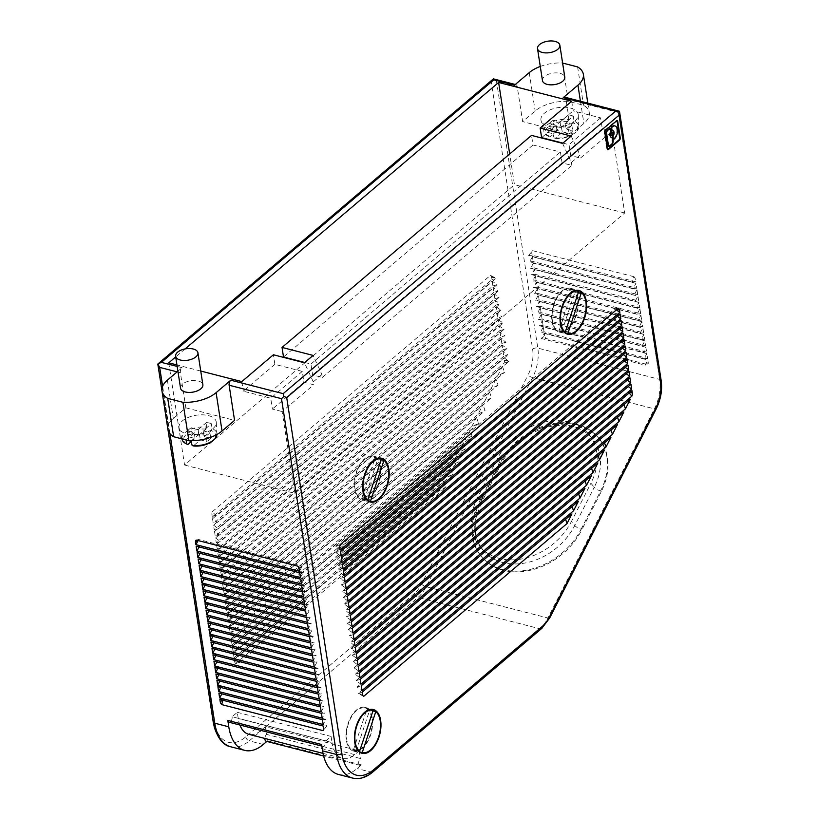 <?xml version="1.0" encoding="UTF-8"?>
<svg xmlns="http://www.w3.org/2000/svg" width="819" height="819" viewBox="0 0 819 819"><rect width="100%" height="100%" fill="white"/><g stroke="black" fill="none" stroke-linecap="round" stroke-linejoin="round"><path stroke-width="0.61" stroke-dasharray="4.09 3.07" d="M618.345 308.22L614.956 308.845L335.329 546.488L340.202 544.604M226.392 608.2L495.966 379.105L498.024 385.073L231.275 611.773L227.139 613.021L226.392 608.2L231.275 611.773M498.024 385.073L491.062 388.718L495.966 379.105M502.457 366.359L504.514 372.328L497.553 375.982L502.457 366.359L225.399 601.811L230.282 605.384L504.514 372.328M225.153 600.245L229.289 598.996L508.916 361.353L504.043 357.78L504.402 360.125A3.767 2.068 104.4 0 1 503.992 363.278L225.153 600.245L224.416 595.423L504.043 357.78M234.306 659.305L234.674 661.711L239.179 662.878L234.306 659.305L444.041 481.05L446.099 487.018L439.138 490.673L235.79 663.492L239.179 662.878L446.099 487.018M345.393 583.558L341.257 584.817L620.884 347.164L622.317 348.218M341.257 584.817L346.14 588.38M444.041 481.05L439.138 490.673M591.553 468.325L590.949 466.584L354.115 667.854L358.251 666.605M354.115 667.854L358.998 671.426M452.59 474.283L238.196 656.49L233.313 652.917L450.532 468.304L452.59 474.283L445.628 477.927L234.06 657.739L238.196 656.49M457.022 455.569L459.08 461.537L452.119 465.182L457.022 455.569L232.32 646.529L237.203 650.102L459.08 461.537M354.054 639.485L349.17 635.913L353.306 634.664M203.061 590.909L206.634 590.601L206.04 591.666M301.423 583.998L304.238 578.869L200.696 552.272L197.133 552.579M304.238 578.869L300.675 579.176M230.344 633.752L235.227 637.325L472.061 436.046L470.004 430.077L465.1 439.701L231.091 638.574L230.344 633.752L470.004 430.077M472.061 436.046L465.1 439.701M226.331 579.832L505.958 342.188L501.074 338.616L221.447 576.259L226.331 579.832L222.195 581.081L221.447 576.259M304.781 362.479L310.923 364.056L312.602 374.918L322.348 377.416L321.898 374.529L313.093 355.415M478.552 423.3L234.234 630.937L229.361 627.364L476.494 417.332L478.552 423.3L471.59 426.955L230.098 632.186L234.234 630.937M305.374 609.551L308.2 604.422L304.627 604.719M228.368 620.976L482.985 404.586L485.043 410.554L233.251 624.549L228.368 620.976L229.115 625.798L478.081 414.209L482.985 404.586M204.064 578.9L204.658 577.825L308.2 604.422M489.475 391.851L491.533 397.819L484.572 401.464L489.475 391.851L227.375 614.588L232.258 618.161L491.533 397.819M478.081 414.209L485.043 410.554M471.59 426.955L476.494 417.332M463.513 442.823L465.571 448.792L458.609 452.446L463.513 442.823L231.337 640.141L232.084 644.962L236.22 643.714L465.571 448.792M452.119 465.182L233.067 651.351L232.32 646.529M237.203 650.102L233.067 651.351M445.628 477.927L450.532 468.304M501.074 338.616L501.822 343.437L222.195 581.081M500.829 337.049L221.202 574.692L220.454 569.87L500.081 332.227L500.829 337.049L504.965 335.8L500.081 332.227M495.884 305.108L216.257 542.751L215.51 537.929L495.137 300.286L500.02 303.859L495.884 305.108L495.137 300.286M212.295 511.752L490.438 275.368L496.068 278.306L216.441 515.95L212.295 511.752A3.767 2.068 104.4 0 0 211.926 514.793L212.305 517.198L491.932 279.555L491.554 277.15A3.767 2.068 104.4 0 0 490.438 275.368M491.062 388.718L227.139 613.021M222.43 582.647L502.057 345.004L502.805 349.826L223.177 587.469L222.43 582.647L227.313 586.22L223.177 587.469M218.478 557.094L498.106 319.451L498.853 324.273L219.226 561.916L218.478 557.094L223.362 560.667L502.989 323.024L498.106 319.451M212.541 518.765L492.178 281.122L497.051 284.695L492.915 285.944L213.288 523.587L212.541 518.765L217.424 522.338L213.288 523.587M492.915 285.944L492.178 281.122M458.609 452.446L232.084 644.962M230.098 632.186L229.361 627.364M484.572 401.464L228.122 619.41L227.375 614.588M234.674 661.711A3.767 2.068 104.4 0 0 235.79 663.492M497.553 375.982L226.146 606.633L225.399 601.811M493.908 292.332L214.281 529.975L213.534 525.153L493.161 287.51L493.908 292.332L498.044 291.083L493.161 287.51M214.527 531.541L494.154 293.898L499.037 297.471L219.4 535.114L215.264 536.363L214.527 531.541L219.4 535.114M499.037 297.471L494.901 298.72L215.264 536.363M494.901 298.72L494.154 293.898M503.798 356.214L224.171 593.857L223.423 589.035L503.05 351.392L503.798 356.214L507.934 354.965L503.05 351.392M499.846 330.661L220.209 568.304L219.472 563.482L499.099 325.839L503.982 329.412L499.846 330.661L499.099 325.839M216.503 544.318L496.13 306.675L496.877 311.496L217.25 549.139L216.503 544.318L221.386 547.891L501.013 310.247L496.13 306.675M497.86 317.885L218.233 555.528L217.485 550.706L497.113 313.063L497.86 317.885L501.996 316.636L497.113 313.063M234.06 657.739L233.313 652.917M263.278 744.471L249.263 740.867L417.997 597.471A30.129 16.575 104.4 0 0 426.105 586.711L532.606 377.59A30.129 16.575 -75.6 0 0 537.817 348.116L496.488 81.163L517.198 86.476L522.635 121.611L535.155 110.975A30.129 15.459 171.2 0 1 568.325 101.331L583.537 105.241A30.129 15.459 171.2 0 1 589.291 112.623A30.129 15.459 171.2 0 1 583.886 123.485L571.365 134.132L522.635 121.611M517.198 86.476A3.767 2.068 104.4 0 0 515.97 84.664A3.767 2.068 104.4 0 0 514.537 85.125M540.274 66.452A30.129 15.459 171.2 0 1 562.387 63.002L568.325 101.331M571.365 134.132L565.919 98.997L618.304 112.449L619.471 111.282M565.919 98.997L564.701 97.185M574.784 121.099A18.827 9.664 -8.8 0 0 578.224 114.803A18.827 9.664 -8.8 0 0 564.977 107.248A18.827 9.664 -8.8 0 0 544.338 113.278A18.827 9.664 -8.8 0 0 541.052 120.557A18.827 9.664 -8.8 0 0 555.067 127.16A18.827 9.664 -8.8 0 0 574.784 121.099M564.977 123.239L571.805 124.99L572.696 130.743L566.175 129.064L564.977 123.239L573.331 116.144L573.965 120.925A17.66 9.06 171.2 0 1 578.849 126.454A17.66 9.06 171.2 0 1 576.166 131.879A17.66 9.06 171.2 0 1 575.624 132.361A17.66 9.06 171.2 0 1 554.064 137.827L552.845 133.548L561.199 126.454L568.017 128.204L568.908 133.958L562.387 132.279L555.221 138.37L554.064 137.827M573.331 116.144A18.12 9.296 -8.8 0 0 568.458 114.885L568.621 119.554A17.66 9.06 171.2 0 0 547.061 125.02A17.66 9.06 171.2 0 0 543.98 131.849L541.052 120.557M550.388 129.197L556.91 130.876L556.326 125.205L549.498 123.444L550.388 129.197A11.916 6.122 171.2 0 1 551.904 127.488A11.916 6.122 171.2 0 1 554.166 125.983L553.275 120.229L560.104 121.99L560.687 127.662L554.166 125.983M549.498 123.444A11.916 6.122 171.2 0 1 551.013 121.744A11.916 6.122 171.2 0 1 553.275 120.229M556.326 125.205L547.972 132.299L548.72 136.456L549.744 136.957L556.91 130.876M560.687 127.662L567.854 121.57L568.621 119.554M567.854 121.57A16.155 8.292 -8.8 0 0 548.474 126.617A16.155 8.292 -8.8 0 0 549.498 136.845A16.155 8.292 -8.8 0 0 549.744 136.957M560.104 121.99L568.458 114.885M571.805 124.99A11.916 6.122 171.2 0 1 570.29 126.699A11.916 6.122 171.2 0 1 568.017 128.204M547.972 132.299A18.12 9.296 -8.8 0 0 552.845 133.548M561.199 126.454L562.387 132.279M572.696 130.743A11.916 6.122 171.2 0 1 571.181 132.443A11.916 6.122 171.2 0 1 568.908 133.958M566.175 129.064L573.341 122.973A16.155 8.292 -8.8 0 1 575.092 132.883L576.166 131.879M555.221 138.37A16.155 8.292 -8.8 0 0 574.61 133.323A16.155 8.292 -8.8 0 0 575.092 132.883M573.965 120.925L573.341 122.973M577.6 66.912L583.537 105.241M167.905 429.351A30.129 15.459 171.2 0 1 173.311 418.489L185.841 407.842L180.395 372.706A3.767 2.068 104.4 0 1 182.064 367.68L177.907 371.212M542.465 80.59A11.292 5.794 171.2 0 1 544.492 76.515A11.292 5.794 171.2 0 1 556.603 72.891A11.292 5.794 171.2 0 1 564.793 77.14M180.538 388.175A11.292 5.794 171.2 0 1 182.565 384.101A11.292 5.794 171.2 0 1 194.676 380.477A11.292 5.794 171.2 0 1 202.866 384.725M200.747 371.048L176.935 364.936M185.104 348.914L175.696 356.91M204.658 577.825L201.085 578.132M322.348 377.416L571.836 165.387L562.09 162.889L312.602 374.918M562.581 143.386L571.386 162.5L571.836 165.387M571.386 162.5L580.026 155.16L580.476 158.047L612.039 131.224L624.692 212.991L294.809 493.345L282.146 411.578L313.708 384.756L303.962 382.258L302.283 371.396L274.877 364.353L273.392 354.77M321.898 374.529L313.267 381.869L313.708 384.756M624.692 212.991L514.455 184.674L509.694 153.952M571.713 101.239L573.198 110.821L600.614 117.864L602.293 128.716L612.039 131.224M541.635 137.643L573.198 110.821M571.212 136.046L580.026 155.16M562.899 143.11L569.041 144.687L570.73 155.549L580.476 158.047M600.614 117.864L569.041 144.687M602.293 128.716L570.73 155.549M562.09 162.889L560.411 152.027L533.005 144.983L531.521 135.401M230.282 605.384L226.146 606.633M496.488 81.163L493.355 78.89L491.287 82.217L158.804 364.772L157.852 364.158M617.372 316.277L615.939 315.233L336.312 552.876L340.448 551.617M336.312 552.876L341.195 556.439M168.745 362.827L184.562 465.038L514.455 184.674M578.439 501.156L571.478 504.811L357.084 687.018L361.967 690.591M361.22 685.769L357.084 687.018M211.926 514.793L216.441 515.95L212.305 517.198M605.476 130.334L604.872 130.17A1.587 0.87 104.4 0 0 604.166 132.289L606.715 148.761A1.587 0.87 104.4 0 0 607.237 149.529A1.587 0.87 104.4 0 0 607.565 149.498M604.872 130.17L616.001 120.71A1.587 0.87 104.4 0 1 616.605 120.516L617.219 120.68M610.8 132.064L610.196 131.9A1.188 0.655 104.4 0 0 610.442 130.671L610.196 129.136A1.188 0.655 104.4 0 0 610.083 128.778M610.196 131.9A3.44 1.894 104.4 0 0 609.49 135.473A3.44 1.894 104.4 0 0 610.605 137.131A3.44 1.894 104.4 0 0 610.923 137.162M612.295 143.878L611.691 143.714A1.188 0.655 104.4 0 0 612.213 142.127L611.537 137.735A1.188 0.655 104.4 0 0 611.271 137.223M611.691 143.714L608.763 146.202A1.188 0.655 104.4 0 1 608.65 146.284M611.363 135.442A1.72 0.942 104.4 0 0 612.448 132.954A1.72 0.942 104.4 0 0 612.172 132.299M614.23 138.995L613.564 138.892A1.188 0.655 104.4 0 1 613.451 138.964M612.612 130.59A3.44 1.894 104.4 0 0 612.315 130.467A3.44 1.894 104.4 0 0 611.916 130.436M613.615 138.841A7.166 3.941 104.4 0 0 616.779 129.279A7.166 3.941 104.4 0 0 614.752 125.931M577.886 299.191A22.594 12.428 104.4 0 0 570.556 288.319A22.594 12.428 104.4 0 0 556.582 297.819A22.594 12.428 104.4 0 0 551.986 321.212A22.594 12.428 104.4 0 0 559.316 332.084A22.594 12.428 104.4 0 0 573.29 322.584A22.594 12.428 104.4 0 0 577.886 299.191M554.053 304.627A21.837 12.019 104.4 0 0 559.5 331.357A21.837 12.019 104.4 0 0 575.818 315.776A21.837 12.019 104.4 0 0 570.372 289.046A21.837 12.019 104.4 0 0 554.053 304.627M563.861 331.808L559.131 330.589A21.837 12.019 104.4 0 0 561.762 331.941L559.5 331.357M561.762 331.941L575.317 290.991A21.837 12.019 104.4 0 0 572.686 289.639L570.372 289.046M559.131 330.589L572.686 289.639M575.317 290.991L578.572 291.83M571.478 504.811L572.082 506.562M206.03 610.073L209.603 609.766L313.145 636.363L310.319 641.482M313.145 636.363L309.572 636.66M565.591 519.307L564.987 517.557L571.949 513.902M584.93 488.421L577.968 492.065L578.572 493.816M577.968 492.065L356.091 680.63L360.974 684.203M198.137 540.571L198.72 539.496L197.614 540.438M359.981 677.815L355.108 674.242L584.459 479.33L585.063 481.07M591.42 475.675L584.459 479.33M616.994 309.367L614.956 308.845L616.379 309.889M339.834 547.645L335.329 546.488L340.213 550.051M615.939 315.233L620.075 313.974M618.365 322.666L616.932 321.611L337.305 559.264L341.441 558.005M616.932 321.611L621.068 320.362M342.188 562.827L337.305 559.264M623.31 354.607L621.877 353.552L626.013 352.303M347.133 594.768L342.25 591.205L621.877 353.552M343.171 569.215L338.288 565.653L617.925 327.999L622.061 326.75M338.288 565.653L342.424 564.393M620.341 335.442L618.908 334.387L339.281 572.041L343.417 570.782M618.908 334.387L623.044 333.138M344.164 575.603L339.281 572.041M621.324 341.83L619.901 340.776L624.037 339.527M342.25 591.205L346.386 589.946M355.036 645.874L350.163 642.301L354.299 641.052M625.02 345.915L620.884 347.164M356.275 653.828L352.139 655.077L603.931 441.093L604.535 442.844M610.892 437.438L603.931 441.093M344.41 577.17L340.274 578.429L619.901 340.776M310.923 364.056L560.411 152.027M348.116 601.156L343.233 597.594L622.87 359.94L627.006 358.691M624.293 360.995L622.87 359.94M343.233 597.594L347.369 596.334M627.989 365.079L623.853 366.328L344.226 603.972L349.109 607.544M348.362 602.723L344.226 603.972M623.853 366.328L625.286 367.373M209.603 609.766L209.009 610.831M628.982 371.468L624.846 372.717L345.219 610.36L349.355 609.111M624.846 372.717L626.269 373.761M350.337 615.499L346.202 616.748L625.829 379.105L629.965 377.856M627.262 380.149L625.829 379.105M630.958 384.244L626.822 385.493L628.255 386.537M350.102 613.933L345.219 610.36M351.331 621.887L347.195 623.136L626.822 385.493M353.061 633.097L348.177 629.524L627.815 391.881L629.176 392.987M631.94 390.632L627.815 391.881M348.177 629.524L352.313 628.275M356.03 652.262L351.146 648.689L610.421 428.347L611.025 430.098M351.146 648.689L355.282 647.44M617.372 424.692L610.421 428.347M306.603 617.495L310.176 617.198L206.634 590.601M310.176 617.198L307.35 622.317M205.057 585.288L205.641 584.213L309.183 610.81L306.367 615.939M590.949 466.584L597.911 462.93M359.244 672.993L355.108 674.242M604.402 450.184L597.44 453.839L598.044 455.589M597.44 453.839L353.122 661.465L358.005 665.038M353.122 661.465L357.258 660.216M617.516 417.352L616.912 415.602L623.863 411.957M616.912 415.602L350.163 642.301M624.006 404.606L623.402 402.866L630.354 399.211M623.402 402.866L349.17 635.913M619.348 329.054L617.925 327.999M577.313 425.03A63.258 48.945 -39.2 0 0 498.894 465.417L479.422 503.644A63.258 48.945 -39.2 0 0 481.562 556.766A63.258 48.945 -39.2 0 0 503.327 570.311A63.258 48.945 -39.2 0 0 581.756 529.924L581.152 529.187L600.614 490.96A63.258 48.945 140.8 0 0 598.484 437.827L599.088 438.574A63.258 48.945 -39.2 0 0 577.313 425.03M599.088 438.574A63.258 48.945 -39.2 0 1 601.218 491.697L581.756 529.924M497.133 459.111L500.45 463.185L480.978 501.412L477.661 497.348L497.133 459.111A57.995 44.871 -39.2 0 1 569.01 422.092A57.995 44.871 -39.2 0 1 588.963 434.51L592.28 438.574A57.995 44.871 140.8 0 1 594.246 487.274L590.929 483.21A57.995 44.871 -39.2 0 0 588.963 434.51M477.661 497.348A57.995 44.871 -39.2 0 0 479.617 546.038L482.934 550.112A57.995 44.871 -39.2 0 1 480.978 501.412A5.272 1.658 27 0 1 481.459 502.559A5.272 1.658 27 0 1 481.408 502.712L500.88 464.475C511.599 442.536 537.766 425.481 560.411 425.399L573.29 426.812C581.255 428.91 587.581 432.841 592.28 438.574A57.995 44.871 140.8 0 0 572.327 426.167A57.995 44.871 140.8 0 0 500.45 463.185A5.272 1.658 27 0 1 500.931 464.332A5.272 1.658 27 0 1 500.88 464.475A5.272 1.658 27 0 1 498.29 464.67L478.828 502.907A63.258 48.945 -39.2 0 0 480.958 556.029A63.258 48.945 -39.2 0 0 502.733 569.574A63.258 48.945 -39.2 0 0 581.152 529.187A5.272 1.658 -153 0 1 576.402 526.945A5.272 1.658 -153 0 1 574.774 525.501L571.457 521.437L590.929 483.21M498.894 465.417L498.29 464.67A63.258 48.945 140.8 0 1 576.709 424.293A63.258 48.945 140.8 0 1 598.484 437.827M479.617 546.038A57.995 44.871 -39.2 0 0 499.57 558.456A57.995 44.871 -39.2 0 0 571.457 521.437M338.462 774.457A48.956 26.935 104.4 0 0 357.074 768.56L361.394 764.895A3.767 2.068 -75.6 0 1 359.961 765.345A3.767 2.068 -75.6 0 1 358.732 763.533A3.767 2.068 -75.6 0 1 360.401 758.507L266.605 734.408L265.417 726.75L359.213 750.839L360.401 758.507M266.851 741.43L267.588 740.796A3.767 2.068 -75.6 0 1 266.165 741.256M541.103 312.694L540.356 307.872L643.898 334.459L644.645 339.281L541.103 312.694L537.53 313.001L641.072 339.588L643.898 334.459M544.686 335.831L544.307 333.425L541.492 338.554L544.686 335.831A3.767 2.477 -130.4 0 0 546.109 338.513L647.553 364.568L645.034 365.141L647.849 360.012L648.228 362.428A3.767 2.477 49.6 0 1 647.624 364.516A3.767 2.477 49.6 0 1 647.553 364.568M544.307 333.425L647.849 360.012M542.096 319.082L541.349 314.261L644.891 340.847L645.638 345.669L542.096 319.082L538.523 319.39L541.349 314.261M646.621 352.057L543.079 325.471L542.332 320.649L645.874 347.236L643.058 352.365L646.621 352.057L645.874 347.236M544.072 331.859L543.325 327.037L646.867 353.624L647.614 358.446L544.072 331.859L540.499 332.166L644.041 358.753L646.867 353.624M641.922 321.683L538.38 295.096L535.554 300.225L639.096 326.812L641.922 321.683L642.669 326.515L539.127 299.918L538.38 295.096M640.929 315.295L641.676 320.127L538.134 293.53L537.387 288.708L640.929 315.295L638.114 320.424L534.561 293.837L537.387 288.708M536.404 282.32L639.946 308.906L640.693 313.738L537.151 287.141L536.404 282.32L533.578 287.449L537.151 287.141M534.183 267.977L637.725 294.574L636.977 289.752L533.435 263.155L534.183 267.977L530.61 268.284L533.435 263.155M539.363 301.484L642.905 328.071L643.652 332.893L540.11 306.306L539.363 301.484L536.547 306.613L640.089 333.2L642.905 328.071M534.418 269.543L637.96 296.14L638.707 300.962L535.165 274.365L534.418 269.543L531.603 274.672L635.145 301.259L637.96 296.14M536.158 280.753L535.411 275.931L638.953 302.518L639.7 307.35L536.158 280.753L532.585 281.06L535.411 275.931M533.189 261.589L532.442 256.767L635.984 283.364L636.732 288.186L533.189 261.589L529.617 261.896L633.169 288.483L635.984 283.364M635.749 281.797L532.207 255.2L531.828 252.784A3.767 2.477 -130.4 0 1 532.432 250.706A3.767 2.477 -130.4 0 1 532.504 250.645L528.634 255.508L632.176 282.094L633.947 276.699A3.767 2.477 49.6 0 1 635.37 279.381L635.749 281.797L632.176 282.094L635.37 279.381M633.947 276.699L532.504 250.645M644.645 339.281L641.072 339.588M540.356 307.872L537.53 313.001M648.228 362.428L645.034 365.141L541.492 338.554L546.109 338.513M645.638 345.669L642.065 345.976L538.523 319.39M642.065 345.976L644.891 340.847M543.079 325.471L539.506 325.778L542.332 320.649M539.506 325.778L643.058 352.365M543.325 327.037L540.499 332.166M647.614 358.446L644.041 358.753M642.669 326.515L639.096 326.812M535.554 300.225L539.127 299.918M538.134 293.53L534.561 293.837M641.676 320.127L638.114 320.424M639.946 308.906L637.121 314.035L533.578 287.449M640.693 313.738L637.121 314.035M636.977 289.752L634.152 294.871L637.725 294.574M530.61 268.284L634.152 294.871M640.089 333.2L643.652 332.893M540.11 306.306L536.547 306.613M635.145 301.259L638.707 300.962M535.165 274.365L531.603 274.672M639.7 307.35L636.128 307.647L638.953 302.518M636.128 307.647L532.585 281.06M633.169 288.483L636.732 288.186M532.442 256.767L529.617 261.896M532.207 255.2L528.634 255.508L531.828 252.784M508.916 361.353L503.992 363.278M216.257 542.751L220.393 541.502L500.02 303.859M215.51 537.929L220.393 541.502M224.171 593.857L228.306 592.608L507.934 354.965M228.306 592.608L223.423 589.035M352.139 655.077L357.023 658.65M220.454 569.87L225.338 573.443L504.965 335.8M299.447 571.222L302.262 566.093L297.645 566.124M498.853 324.273L502.989 323.024M219.226 561.916L223.362 560.667M351.085 620.321L346.202 616.748M347.195 623.136L352.078 626.709M491.554 277.15L496.068 278.306L491.932 279.555M497.051 284.695L217.424 522.338M498.044 291.083L218.417 528.726L214.281 529.975M213.534 525.153L218.417 528.726M496.877 311.496L501.013 310.247M501.822 343.437L505.958 342.188M309.183 610.81L305.62 611.107M205.641 584.213L202.078 584.52M502.805 349.826L506.941 348.577L502.057 345.004M232.258 618.161L228.122 619.41M233.251 624.549L229.115 625.798M506.941 348.577L227.313 586.22M235.227 637.325L231.091 638.574M236.22 643.714L231.337 640.141M307.596 623.883L311.169 623.587L308.343 628.705M311.169 623.587L207.627 596.99L204.054 597.297M207.627 596.99L207.033 598.054M196.202 540.069L198.72 539.496L302.262 566.093L299.068 568.806M229.289 598.996L224.416 595.423M200.696 552.272L200.112 553.347M225.338 573.443L221.202 574.692M345.157 581.992L340.274 578.429M503.982 329.412L224.345 567.055L219.472 563.482M220.209 568.304L224.345 567.055M217.485 550.706L222.369 554.279L501.996 316.636M222.369 554.279L218.233 555.528M217.25 549.139L221.386 547.891M533.005 144.983L283.507 357.012M274.877 364.353L243.315 391.175L270.72 398.218L272.399 409.08L282.146 411.578M241.83 381.603L243.315 391.175M313.267 381.869L304.453 362.756M302.283 371.396L270.72 398.218M303.962 382.258L272.399 409.08M184.562 465.038L294.809 493.345M239.906 725.02A32.381 17.823 -75.6 0 1 238.278 718.724A32.381 17.823 -75.6 0 1 238.247 718.498L237.295 712.335L232.105 716.738L325.911 740.837A3.767 2.068 -75.6 0 1 325.143 744.727A3.767 2.068 -75.6 0 1 322.809 746.314A3.767 2.068 -75.6 0 1 321.591 744.502M325.911 740.837L331.091 736.424L332.043 742.587L238.247 718.498M359.213 750.839L354.74 754.637A32.381 17.823 -75.6 0 1 342.588 758.404A32.381 17.823 -75.6 0 1 332.074 742.823A32.381 17.823 -75.6 0 1 332.043 742.587M362.203 692.157L358.067 693.406L564.987 517.557M363.697 696.345L358.067 693.406L362.582 694.563M372.276 718.253A22.594 12.428 104.4 0 0 364.936 707.381A22.594 12.428 104.4 0 0 350.972 716.881A22.594 12.428 104.4 0 0 346.365 740.274A22.594 12.428 104.4 0 0 353.695 751.146A22.594 12.428 104.4 0 0 367.67 741.656A22.594 12.428 104.4 0 0 372.276 718.253M348.433 723.689A21.837 12.019 104.4 0 0 353.89 750.419A21.837 12.019 104.4 0 0 370.198 734.838A21.837 12.019 104.4 0 0 364.752 708.107A21.837 12.019 104.4 0 0 348.433 723.689M358.251 750.869L353.521 749.651A21.837 12.019 104.4 0 0 356.142 751.003L353.89 750.419M356.142 751.003L369.697 710.053A21.837 12.019 104.4 0 0 367.066 708.711L364.752 708.107M353.521 749.651L367.066 708.711M369.697 710.053L372.952 710.892M380.477 466.973A22.594 12.428 104.4 0 0 373.136 456.091A22.594 12.428 104.4 0 0 359.172 465.591A22.594 12.428 104.4 0 0 354.566 488.984A22.594 12.428 104.4 0 0 361.896 499.856A22.594 12.428 104.4 0 0 375.87 490.366A22.594 12.428 104.4 0 0 380.477 466.973M356.634 472.399A21.837 12.019 104.4 0 0 362.09 499.129A21.837 12.019 104.4 0 0 378.398 483.548A21.837 12.019 104.4 0 0 372.952 456.828A21.837 12.019 104.4 0 0 356.634 472.399M366.451 499.58L361.722 498.361A21.837 12.019 104.4 0 0 364.342 499.713L362.09 499.129M364.342 499.713L377.897 458.763A21.837 12.019 104.4 0 0 375.266 457.422L372.952 456.828M361.722 498.361L375.266 457.422M377.897 458.763L381.152 459.602M356.091 680.63L360.227 679.381M185.841 407.842L234.562 420.362M212.858 428.695A18.827 9.664 -8.8 0 0 216.288 422.399A18.827 9.664 -8.8 0 0 203.051 414.844A18.827 9.664 -8.8 0 0 182.412 420.874A18.827 9.664 -8.8 0 0 179.126 428.142A18.827 9.664 -8.8 0 0 193.141 434.746A18.827 9.664 -8.8 0 0 212.858 428.695M203.051 430.825L209.879 432.575L210.77 438.329L204.248 436.65L203.051 430.825L211.404 423.73L212.039 428.511A17.66 9.06 171.2 0 1 216.912 434.039A17.66 9.06 171.2 0 1 216.922 434.49M211.404 423.73A18.12 9.296 -8.8 0 0 206.531 422.481L206.685 427.139A17.66 9.06 171.2 0 0 185.135 432.606A17.66 9.06 171.2 0 0 182.053 439.434M188.452 436.783L194.983 438.462L194.39 432.79L187.561 431.04L188.452 436.783A11.916 6.122 171.2 0 1 189.967 435.084A11.916 6.122 171.2 0 1 192.24 433.568L191.349 427.815L198.178 429.576L198.761 435.247L192.24 433.568M187.561 431.04A11.916 6.122 171.2 0 1 189.076 429.33A11.916 6.122 171.2 0 1 191.349 427.815M191.093 441.758L194.983 438.462M186.251 439.967A18.12 9.296 -8.8 0 1 186.046 439.885L194.39 432.79M198.761 435.247L205.927 429.156L206.685 427.139M205.927 429.156A16.155 8.292 -8.8 0 0 186.548 434.203A16.155 8.292 -8.8 0 0 187.571 444.43M198.178 429.576L206.531 422.481M209.879 432.575A11.916 6.122 171.2 0 1 208.364 434.285A11.916 6.122 171.2 0 1 206.091 435.79L206.982 441.543L200.46 439.864L193.294 445.956M190.919 441.134L199.263 434.039L206.091 435.79M199.263 434.039L200.46 439.864M210.77 438.329A11.916 6.122 171.2 0 1 209.255 440.028A11.916 6.122 171.2 0 1 206.982 441.543M204.248 436.65L211.404 430.559A16.155 8.292 -8.8 0 1 213.165 440.468M212.039 428.511L211.404 430.559M354.74 754.637L260.944 730.548L265.417 726.75M260.944 730.548A32.381 17.823 -75.6 0 1 248.792 734.315M232.105 716.738A3.767 2.068 -75.6 0 1 231.347 720.638A3.767 2.068 -75.6 0 1 229.013 722.225M264.885 738.451A3.767 2.068 -75.6 0 1 266.605 734.408M237.295 712.335L331.091 736.424M214.926 667.557L218.499 667.26L217.915 668.324M218.499 667.26L322.041 693.847L318.478 694.154M319.215 698.976L322.041 693.847M322.43 719.706L326.003 719.399L323.177 724.528M326.003 719.399L222.461 692.813L218.888 693.109M222.461 692.813L221.867 693.877M321.437 713.318L325.01 713.011L322.184 718.14M217.895 686.721L221.468 686.424L220.874 687.489M221.468 686.424L325.01 713.011M215.919 673.945L219.492 673.648L218.898 674.713M219.492 673.648L323.034 700.235L319.461 700.542M320.209 705.364L323.034 700.235M216.912 680.333L220.475 680.036L324.017 706.623L320.454 706.93M220.475 680.036L219.891 681.101M321.202 711.752L324.017 706.623M318.233 692.587L321.058 687.458L217.516 660.872L213.943 661.168M317.485 687.765L321.058 687.458M216.922 661.936L217.516 660.872M222.891 700.276L223.444 699.201L326.986 725.788L323.208 730.568M219.871 699.498L223.444 699.201L222.338 700.132M323.413 726.095L326.986 725.788L323.792 728.511M215.929 655.548L216.523 654.483L212.95 654.79M216.523 654.483L320.065 681.07L316.492 681.377M317.24 686.199L320.065 681.07M315.51 674.989L319.072 674.682L316.257 679.811M319.072 674.682L215.53 648.095L211.967 648.402M215.53 648.095L214.947 649.16M212.971 636.383L213.554 635.319L209.981 635.626M213.554 635.319L317.096 661.906L313.534 662.213M317.096 661.906L314.271 667.035M312.541 655.824L316.114 655.517L313.288 660.646M211.978 629.995L212.571 628.931L316.114 655.517M212.571 628.931L208.999 629.238M314.516 668.601L318.089 668.294L315.264 673.423M318.089 668.294L214.547 641.707L213.954 642.772M210.974 642.014L214.547 641.707M311.312 647.87L314.127 642.751L210.585 616.154L207.023 616.461M310.565 643.048L314.127 642.751M210.002 617.219L210.585 616.154M311.548 649.436L315.12 649.129L211.578 622.542L208.006 622.849M210.985 623.607L211.578 622.542M315.12 649.129L312.295 654.258M205.037 603.685L208.61 603.378L208.026 604.442M208.61 603.378L312.152 629.975L309.326 635.094M308.589 630.272L312.152 629.975M304.381 603.163L307.207 598.034L203.665 571.437L200.102 571.744M203.081 572.512L203.665 571.437M307.207 598.034L303.644 598.331M300.43 577.61L303.255 572.481L299.682 572.788M196.14 546.191L199.713 545.884L199.119 546.959M303.255 572.481L199.713 545.884M201.095 559.735L201.689 558.66L198.116 558.967M201.689 558.66L305.231 585.257L301.658 585.565M302.406 590.386L305.231 585.257M199.109 565.356L202.682 565.049L202.088 566.124M302.651 591.942L306.224 591.646L303.399 596.775M306.224 591.646L202.682 565.049M548.72 136.456A17.66 9.06 171.2 0 1 548.177 136.21A17.66 9.06 171.2 0 1 543.98 131.849M508.783 361.251L504.402 360.125M532.606 349.17A26.362 14.507 -75.6 0 1 528.05 374.959A3.767 1.177 27 0 0 532.606 377.59L654.422 408.876A30.129 16.575 -75.6 0 0 659.633 379.402L537.817 348.116A3.767 1.935 -8.8 0 0 532.606 349.17L491.287 82.217M158.804 364.772L213.882 720.587A45.188 24.867 104.4 0 0 245.731 736.895L414.465 593.488A26.362 14.507 104.4 0 0 421.55 584.08L528.05 374.959M541.758 628.429A3.767 2.477 49.6 0 1 539.813 628.757A30.129 16.575 104.4 0 0 547.921 617.997L426.105 586.711A3.767 1.177 -153 0 1 421.55 584.08M549.774 617.854A3.767 1.177 27 0 1 547.921 617.997L654.422 408.876A3.767 1.177 -153 0 0 656.265 408.732M414.465 593.488A3.767 2.477 -130.4 0 0 417.997 597.471L539.813 628.757L371.079 772.153L357.074 768.56M529.228 72.645L535.155 110.975M580.436 101.228L583.886 123.485M182.064 367.68L177.17 366.421M604.166 132.289L604.78 132.453M606.715 148.761L607.329 148.915M616.615 120.864L616.001 120.71M609.377 146.355L608.763 146.202M612.213 142.127L612.817 142.281M611.537 137.735L612.141 137.889M610.442 130.671L611.046 130.825M610.196 129.136L610.81 129.289M614.168 139.046L613.564 138.892M627.927 391.851L629.913 392.362M618.304 112.449L659.633 379.402A3.767 1.935 171.2 0 1 661.189 380.661M601.218 491.697L600.614 490.96A5.272 1.658 -153 0 1 595.874 488.718A5.272 1.658 -153 0 1 594.246 487.274L574.774 525.501A57.995 44.871 -39.2 0 1 502.886 562.52A57.995 44.871 -39.2 0 1 482.934 550.112C475.757 541.124 473.597 529.832 476.433 516.236L481.408 502.712A5.272 1.658 27 0 1 478.828 502.907L479.422 503.644M361.394 764.895L267.588 740.796M373.024 771.836A3.767 2.477 49.6 0 1 371.079 772.153A48.956 26.935 104.4 0 1 352.477 778.05M245.731 736.895A3.767 2.477 -130.4 0 0 249.263 740.867A48.956 26.935 104.4 0 1 230.661 746.764M167.383 380.159L173.311 418.489M180.395 372.706L177.129 371.867M213.882 720.587A3.767 1.935 -8.8 0 0 213.206 721.938M169.953 433.681L162.612 386.281M578.849 126.454L578.224 114.803M587.817 103.122L589.291 112.623M515.284 84.49L515.97 84.664M607.237 149.529L607.841 149.682M610.605 137.131L611.22 137.285M612.315 130.467L612.929 130.62M570.556 288.319L578.931 290.469M364.936 707.381L373.321 709.53M373.136 456.091L381.521 458.241M216.912 434.039L216.288 422.399M167.967 429.658L161.937 390.714M359.961 765.345L323.628 756.009M321.826 746.068L322.809 746.314M181.9 438.851L179.126 428.142M480.958 556.029L481.562 556.766M323.024 753.378L342.588 758.404M361.896 499.856L370.28 502.016M559.316 332.084L567.69 334.234M353.695 751.146L362.08 753.306M549.498 136.845L548.177 136.21"/><path stroke-width="1.23" d="M340.202 544.604A3.767 2.068 104.4 0 0 339.834 547.645L340.213 550.051L619.84 312.408L619.461 310.002A3.767 2.068 104.4 0 0 618.345 308.22L340.202 544.604M573.535 510.78L361.967 690.591L361.22 685.769L578.439 501.156L573.535 510.78L572.082 506.562M342.424 564.393L622.061 326.75L622.798 331.572L343.171 569.215L342.424 564.393M354.299 641.052L623.863 411.957L618.969 421.57L355.036 645.874L354.299 641.052M351.331 621.887L630.958 384.244L631.705 389.066L352.078 626.709L351.331 621.887M631.889 396.13L353.061 633.097L352.313 628.275L631.94 390.632L632.309 392.977A3.767 2.068 104.4 0 1 631.889 396.13L629.176 392.987M630.712 382.678L351.085 620.321L350.337 615.499L629.965 377.856L630.712 382.678L627.262 380.149M625.46 408.835L354.054 639.485L353.306 634.664L630.354 399.211L625.46 408.835L624.006 404.606M347.369 596.334L627.006 358.691L627.743 363.513L348.116 601.156L347.369 596.334M355.282 647.44L617.372 424.692L612.479 434.316L356.03 652.262L355.282 647.44M345.393 583.558L625.02 345.915L625.767 350.737L346.14 588.38L345.393 583.558M593.007 472.553L358.998 671.426L358.251 666.605L597.911 462.93L593.007 472.553L591.553 468.325M348.362 602.723L627.989 365.079L628.736 369.901L349.109 607.544L348.362 602.723M347.133 594.768L626.76 357.125L626.013 352.303L346.386 589.946L347.133 594.768M343.417 570.782L623.044 333.138L623.791 337.96L344.164 575.603L343.417 570.782M360.227 679.381L584.93 488.421L580.026 498.034L360.974 684.203L360.227 679.381M605.988 447.061L357.023 658.65L356.275 653.828L610.892 437.438L605.988 447.061L604.535 442.844M359.244 672.993L591.42 475.675L586.517 485.298L359.981 677.815L359.244 672.993M340.448 551.617L620.075 313.974L620.822 318.796L341.195 556.439L340.448 551.617M629.729 376.29L350.102 613.933L349.355 609.111L628.982 371.468L629.729 376.29L626.269 373.761M571.949 513.902L567.045 523.525L363.697 696.345A3.767 2.068 104.4 0 1 362.582 694.563L362.203 692.157L571.949 513.902M621.816 325.184L342.188 562.827L341.441 558.005L621.068 320.362L621.816 325.184L618.365 322.666M345.157 581.992L624.784 344.349L624.037 339.527L344.41 577.17L345.157 581.992M357.258 660.216L604.402 450.184L599.498 459.807L358.005 665.038L357.258 660.216M388.851 469.123A22.594 12.428 104.4 0 0 381.521 458.241A22.594 12.428 104.4 0 0 367.547 467.741A22.594 12.428 104.4 0 0 362.94 491.134A22.594 12.428 104.4 0 0 370.28 502.016A22.594 12.428 104.4 0 0 384.254 492.516A22.594 12.428 104.4 0 0 388.851 469.123M380.651 720.413A22.594 12.428 104.4 0 0 373.321 709.53A22.594 12.428 104.4 0 0 359.346 719.031A22.594 12.428 104.4 0 0 354.74 742.423A22.594 12.428 104.4 0 0 362.08 753.306A22.594 12.428 104.4 0 0 376.054 743.806A22.594 12.428 104.4 0 0 380.651 720.413M586.271 301.341A22.594 12.428 104.4 0 0 578.931 290.469A22.594 12.428 104.4 0 0 564.956 299.969A22.594 12.428 104.4 0 0 560.36 323.362A22.594 12.428 104.4 0 0 567.69 334.234A22.594 12.428 104.4 0 0 581.664 324.744A22.594 12.428 104.4 0 0 586.271 301.341M617.731 121.437A1.587 0.87 104.4 0 0 617.219 120.68A1.587 0.87 104.4 0 0 616.615 120.864L605.476 130.334A1.587 0.87 104.4 0 0 604.78 132.453L607.329 148.915A1.587 0.87 104.4 0 0 607.841 149.682A1.587 0.87 104.4 0 0 608.445 149.488L607.841 149.334L618.969 139.875A1.587 0.87 104.4 0 0 619.676 137.756L620.28 137.909L617.731 121.437L617.127 121.284L619.676 137.756M608.445 149.488L619.584 140.029A1.587 0.87 104.4 0 0 620.28 137.909M622.317 348.218L625.767 350.737M203.808 595.73L203.061 590.909L306.603 617.495L307.35 622.317L203.808 595.73L206.04 591.666M197.133 552.579L300.675 579.176L301.423 583.998L197.881 557.401L197.133 552.579M200.747 371.048L241.83 381.603L273.392 354.77L304.453 362.756L313.093 355.415L282.033 347.43L283.507 357.012L304.781 362.479M201.832 582.954L305.374 609.551L304.627 604.719L201.085 578.132L201.832 582.954L204.064 578.9M540.274 66.452A30.129 15.459 171.2 0 0 529.228 72.645L514.537 85.125L493.837 79.801L493.396 78.87L515.284 84.49M619.471 111.282L564.701 97.185L563.267 97.635L615.653 111.087L619.471 111.282L619.184 115.07L660.513 382.023A26.362 14.507 -75.6 0 1 655.958 407.811L549.457 616.922A3.767 1.177 27 0 1 549.774 617.854L656.265 408.732A3.767 1.177 -153 0 0 655.958 407.811M562.612 63.063L577.6 66.912A30.129 15.459 171.2 0 1 583.353 74.294A30.129 15.459 171.2 0 1 577.948 85.156L563.267 97.635M177.907 371.212L167.383 380.159A30.129 15.459 171.2 0 0 161.978 391.021L167.905 429.351A30.129 15.459 171.2 0 0 173.659 436.732L167.731 398.403A30.129 15.459 171.2 0 1 161.978 391.021M216.103 392.67L222.041 430.999L234.562 420.362L229.125 385.227A3.767 2.068 104.4 0 1 230.784 380.2L216.103 392.67A30.129 15.459 171.2 0 1 182.944 402.313L167.731 398.403M559.848 45.199L564.793 77.14A11.292 5.794 171.2 0 1 562.766 81.214A11.292 5.794 171.2 0 1 550.655 84.838A11.292 5.794 171.2 0 1 542.465 80.59L537.52 48.649A11.292 5.794 171.2 0 1 539.547 44.574A11.292 5.794 171.2 0 1 551.658 40.95A11.292 5.794 171.2 0 1 559.848 45.199A11.292 5.794 171.2 0 1 557.821 49.273A11.292 5.794 171.2 0 1 545.71 52.897A11.292 5.794 171.2 0 1 537.52 48.649M197.922 352.784L202.866 384.725A11.292 5.794 171.2 0 1 200.839 388.8A11.292 5.794 171.2 0 1 188.728 392.424A11.292 5.794 171.2 0 1 180.538 388.175L175.594 356.245A11.292 5.794 171.2 0 1 177.621 352.17A11.292 5.794 171.2 0 1 189.732 348.536A11.292 5.794 171.2 0 1 197.922 352.784A11.292 5.794 171.2 0 1 195.895 356.859A11.292 5.794 171.2 0 1 183.784 360.483A11.292 5.794 171.2 0 1 175.594 356.245M282.033 347.43L531.521 135.401L562.581 143.386L571.212 136.046L540.151 128.061L571.713 101.239L498.628 82.463L185.104 348.914M176.935 364.936L168.745 362.827L175.696 356.91M509.694 153.952L498.628 82.463M540.151 128.061L541.635 137.643L562.899 143.11M177.17 366.421L161.353 362.367L157.934 363.943L493.396 78.87M617.127 121.284A1.587 0.87 104.4 0 0 616.881 120.7M607.923 145.772L608.537 145.925A1.188 0.655 104.4 0 0 608.916 146.499A1.188 0.655 104.4 0 0 609.377 146.355L612.295 143.878A1.188 0.655 104.4 0 0 612.817 142.281L612.141 137.889A1.188 0.655 104.4 0 0 611.752 137.316A1.188 0.655 104.4 0 0 611.619 137.305A3.44 1.894 104.4 0 1 611.22 137.285A3.44 1.894 104.4 0 1 610.094 135.626A3.44 1.894 104.4 0 1 610.8 132.064A1.188 0.655 104.4 0 0 611.046 130.825L610.81 129.289A1.188 0.655 104.4 0 0 610.421 128.716A1.188 0.655 104.4 0 0 609.971 128.859L606.439 131.183A1.188 0.655 104.4 0 0 605.917 132.78L607.923 145.772A1.188 0.655 104.4 0 0 608.312 146.345A1.188 0.655 104.4 0 0 608.65 146.284M606.439 131.183L609.367 128.706A1.188 0.655 104.4 0 1 609.817 128.563L610.421 128.716M610.923 137.162A3.44 1.894 104.4 0 0 611.005 137.152A1.188 0.655 104.4 0 1 611.148 137.162L611.752 137.316M612.172 132.299A1.72 0.942 104.4 0 0 611.885 132.135A1.72 0.942 104.4 0 0 610.831 132.852A1.72 0.942 104.4 0 0 610.472 134.633A1.72 0.942 104.4 0 0 611.035 135.463A1.72 0.942 104.4 0 0 611.363 135.442M612.725 138.462L613.329 138.616L613.093 137.08A1.188 0.655 104.4 0 1 613.339 135.841L612.725 135.688A1.188 0.655 104.4 0 0 612.489 136.927L612.725 138.462A1.188 0.655 104.4 0 0 613.103 139.035A1.188 0.655 104.4 0 0 613.451 138.964M612.725 135.688A3.44 1.894 104.4 0 0 613.431 132.125A3.44 1.894 104.4 0 0 612.612 130.59M614.752 125.931A7.166 3.941 104.4 0 0 614.455 125.829A7.166 3.941 104.4 0 0 611.732 126.689L611.68 126.73A1.188 0.655 104.4 0 0 611.158 128.327L611.394 129.863A1.188 0.655 104.4 0 0 611.773 130.436A1.188 0.655 104.4 0 0 611.916 130.436L612.264 130.528M608.537 145.925L606.521 132.934A1.188 0.655 104.4 0 1 607.053 131.347M611.087 134.787A1.72 0.942 104.4 0 0 611.639 135.616A1.72 0.942 104.4 0 0 612.704 134.9A1.72 0.942 104.4 0 0 613.052 133.118A1.72 0.942 104.4 0 0 612.499 132.289A1.72 0.942 104.4 0 0 611.435 133.006A1.72 0.942 104.4 0 0 611.087 134.787M613.329 138.616A1.188 0.655 104.4 0 0 613.718 139.189A1.188 0.655 104.4 0 0 614.168 139.046L614.23 138.995A7.166 3.941 104.4 0 0 617.393 129.433A7.166 3.941 104.4 0 0 615.069 125.983A7.166 3.941 104.4 0 0 612.346 126.843L611.732 126.689M611.394 129.863L611.998 130.016L611.762 128.481A1.188 0.655 104.4 0 1 612.284 126.894L612.346 126.843M611.998 130.016A1.188 0.655 104.4 0 0 612.387 130.59A1.188 0.655 104.4 0 0 612.53 130.6A3.44 1.894 104.4 0 1 612.929 130.62A3.44 1.894 104.4 0 1 614.045 132.279A3.44 1.894 104.4 0 1 613.339 135.841M567.854 333.497A21.837 12.019 104.4 0 0 567.884 333.507A21.837 12.019 104.4 0 0 584.193 317.926A21.837 12.019 104.4 0 0 581.398 292.557L567.854 333.497L564.793 332.719L567.884 333.507M563.861 331.808L565.223 332.156L578.777 291.206A21.837 12.019 104.4 0 0 578.746 291.195A21.837 12.019 104.4 0 0 562.428 306.777A21.837 12.019 104.4 0 0 565.223 332.156M578.572 291.83L581.398 292.557M575.665 290.407L578.716 291.195L575.665 290.407M206.777 614.895L310.319 641.482L309.572 636.66L206.03 610.073L206.777 614.895L209.009 610.831M567.045 523.525L565.591 519.307M578.572 493.816L580.026 498.034M195.895 544.625L195.526 542.209A3.767 2.477 49.6 0 1 196.13 540.13A3.767 2.477 49.6 0 1 196.202 540.069L297.645 566.124A3.767 2.477 -130.4 0 1 299.068 568.806L299.447 571.222L195.895 544.625L198.137 540.571M585.063 481.07L586.517 485.298M616.379 309.889L619.84 312.408M620.822 318.796L617.372 316.277M626.76 357.125L623.31 354.607M623.791 337.96L620.341 335.442M624.784 344.349L621.324 341.83M627.743 363.513L624.293 360.995M625.286 367.373L628.736 369.901M628.255 386.537L631.705 389.066M611.025 430.098L612.479 434.316M202.825 589.342L202.078 584.52L305.62 611.107L306.367 615.939L202.825 589.342L205.057 585.288M598.044 455.589L599.498 459.807M618.969 421.57L617.516 417.352M622.798 331.572L619.348 329.054M230.784 380.2L283.169 393.652L283.937 396.437L286.711 397.624L619.184 115.07M321.826 746.068L229.013 722.225A3.767 2.068 -75.6 0 1 227.795 720.413L228.777 726.801A48.956 26.935 104.4 0 0 244.666 750.358A48.956 26.935 104.4 0 0 263.278 744.471L266.851 741.43M308.343 628.705L307.596 623.883L204.054 597.297L204.801 602.119L308.343 628.705M207.033 598.054L204.801 602.119M200.112 553.347L197.881 557.401M227.795 720.413L321.591 744.502L322.573 750.89A48.956 26.935 104.4 0 0 338.462 774.457L352.477 778.05C359.5 779.596 366.359 777.518 373.024 771.836L541.758 628.429L549.774 617.854M362.233 752.569A21.837 12.019 104.4 0 0 362.264 752.569A21.837 12.019 104.4 0 0 378.583 736.987A21.837 12.019 104.4 0 0 375.788 711.619L362.233 752.569L359.183 751.781L362.264 752.569M358.251 750.869L359.613 751.218L373.157 710.268A21.837 12.019 104.4 0 0 373.136 710.268A21.837 12.019 104.4 0 0 356.818 725.839A21.837 12.019 104.4 0 0 359.613 751.218M372.952 710.892L375.788 711.619M370.434 501.279A21.837 12.019 104.4 0 0 370.464 501.279A21.837 12.019 104.4 0 0 386.783 485.708A21.837 12.019 104.4 0 0 383.988 460.329L370.434 501.279L367.383 500.491L370.464 501.279M366.451 499.58L367.803 499.928L381.357 458.988A21.837 12.019 104.4 0 0 381.326 458.978A21.837 12.019 104.4 0 0 365.018 474.559A21.837 12.019 104.4 0 0 367.803 499.928M381.152 459.602L383.988 460.329M286.711 397.624L341.789 753.439A3.767 1.935 171.2 0 1 336.589 754.483L281.501 398.679L283.937 396.437M182.944 402.313L188.882 440.642L173.659 436.732M222.041 430.999A30.129 15.459 171.2 0 1 188.882 440.642M216.922 434.49A17.66 9.06 171.2 0 1 214.23 439.465A17.66 9.06 171.2 0 1 213.698 439.946A17.66 9.06 171.2 0 1 192.137 445.423L190.919 441.134A18.12 9.296 -8.8 0 1 186.251 439.967M186.046 439.885L186.793 444.041L187.817 444.553L191.093 441.758M186.793 444.041A17.66 9.06 171.2 0 1 186.251 443.796L187.571 444.43A16.155 8.292 -8.8 0 0 187.817 444.553M214.23 439.465L213.165 440.468A16.155 8.292 -8.8 0 1 212.674 440.909A16.155 8.292 -8.8 0 1 193.294 445.956L192.137 445.423M157.821 364.046L159.685 367.393L177.129 371.867M323.024 753.378L248.792 734.315A32.381 17.823 -75.6 0 1 239.906 725.02M323.628 756.009L266.165 741.256A3.767 2.068 -75.6 0 1 264.936 739.444A3.767 2.068 -75.6 0 1 264.885 738.451M319.215 698.976L318.478 694.154L214.926 667.557L215.673 672.389L319.215 698.976M218.888 693.109L219.635 697.931L323.177 724.528L322.43 719.706L218.888 693.109M321.437 713.318L322.184 718.14L218.642 691.543L217.895 686.721L321.437 713.318M216.666 678.777L215.919 673.945L319.461 700.542L320.209 705.364L216.666 678.777L218.898 674.713M321.202 711.752L320.454 706.93L216.912 680.333L217.659 685.165L321.202 711.752M214.691 666.001L318.233 692.587L317.485 687.765L213.943 661.168L214.691 666.001L216.922 661.936M219.871 699.498L220.25 701.914A3.767 2.477 49.6 0 0 221.673 704.596L323.116 730.65A3.767 2.477 -130.4 0 0 323.188 730.589A3.767 2.477 -130.4 0 0 323.792 728.511L323.413 726.095L219.871 699.498M317.24 686.199L316.492 681.377L212.95 654.79L213.698 659.612L317.24 686.199M316.257 679.811L315.51 674.989L211.967 648.402L212.715 653.224L316.257 679.811M210.729 640.448L209.981 635.626L313.534 662.213L314.271 667.035L210.729 640.448L212.971 636.383M313.288 660.646L209.746 634.06L208.999 629.238L312.541 655.824L313.288 660.646M211.722 646.836L210.974 642.014L314.516 668.601L315.264 673.423L211.722 646.836L213.954 642.772M311.312 647.87L310.565 643.048L207.023 616.461L207.77 621.283L311.312 647.87M312.295 654.258L311.548 649.436L208.006 622.849L208.753 627.671L312.295 654.258M205.784 608.507L205.037 603.685L308.589 630.272L309.326 635.094L205.784 608.507L208.026 604.442M200.839 576.566L304.381 603.163L303.644 598.331L200.102 571.744L200.839 576.566L203.081 572.512M196.888 551.013L300.43 577.61L299.682 572.788L196.14 546.191L196.888 551.013L199.119 546.959M198.116 558.967L301.658 585.565L302.406 590.386L198.863 563.789L198.116 558.967M199.856 570.178L199.109 565.356L302.651 591.942L303.399 596.775L199.856 570.178L202.088 566.124M217.915 668.324L215.673 672.389M221.867 693.877L219.635 697.931M220.874 687.489L218.642 691.543M219.891 681.101L217.659 685.165M221.673 704.596L222.891 700.276M215.929 655.548L213.698 659.612M214.947 649.16L212.715 653.224M209.746 634.06L211.978 629.995M207.77 621.283L210.002 617.219M208.753 627.671L210.985 623.607M198.863 563.789L201.095 559.735M186.251 443.796A17.66 9.06 171.2 0 1 182.053 439.434L181.9 438.851M549.457 616.922A26.362 14.507 104.4 0 1 542.373 626.34L373.628 769.747A3.767 2.477 49.6 0 1 373.024 771.836M341.789 753.439A45.188 24.867 104.4 0 0 373.628 769.747M542.373 626.34A3.767 2.477 49.6 0 1 541.758 628.429M577.948 85.156L580.436 101.228M283.169 393.652L615.653 111.087M161.353 362.367L493.837 79.801M619.584 140.029L618.969 139.875M605.917 132.78L606.521 132.934M611.619 137.305L611.005 137.152M609.971 128.859L609.367 128.706M612.284 126.894L611.68 126.73M611.158 128.327L611.762 128.481M612.489 136.927L613.093 137.08M197.614 540.438L195.526 542.209M616.994 309.367L619.461 310.002M629.913 392.362L632.309 392.977M656.265 408.732C660.779 399.457 662.428 390.1 661.189 380.661A3.767 1.935 171.2 0 1 660.513 382.023M322.573 750.89L336.589 754.483A48.956 26.935 104.4 0 0 352.477 778.05M229.125 385.227L281.501 398.679M228.777 726.801L214.773 723.197A48.956 26.935 104.4 0 0 230.661 746.764C223.669 745.485 218.243 739.055 214.373 727.477L213.206 721.938A3.767 1.935 -8.8 0 0 214.773 723.197L169.953 433.681M162.612 386.281L159.685 367.393M222.338 700.132L220.25 701.914M583.353 74.294L587.817 103.122M608.312 146.345L608.916 146.499M611.035 135.463L611.639 135.616M613.103 139.035L613.718 139.189M611.773 130.436L612.387 130.59M661.189 380.661L619.543 111.66M213.206 721.938L167.967 429.658M161.937 390.714L157.811 364.086M244.666 750.358L230.661 746.764M611.885 132.135L612.499 132.289M614.455 125.829L615.069 125.983"/></g></svg>

